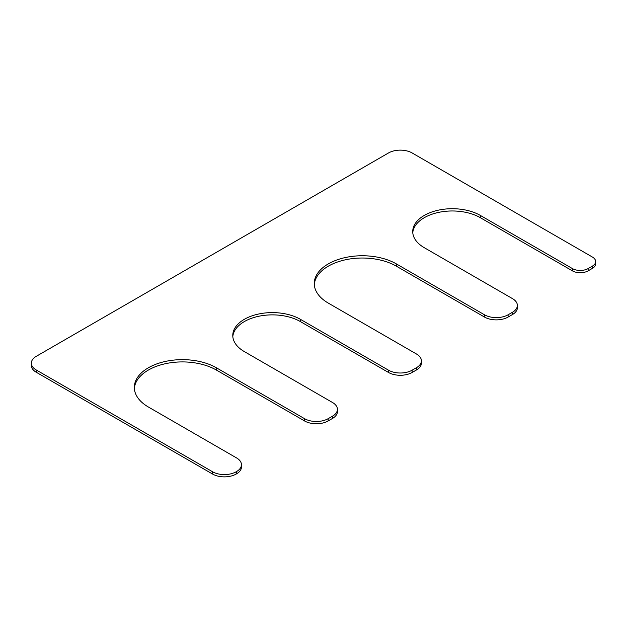 <?xml version="1.0" encoding="UTF-8"?>
<svg xmlns="http://www.w3.org/2000/svg" width="627" height="627" viewBox="0 0 627 627"><rect width="100%" height="100%" fill="white"/><g stroke="black" fill="none" stroke-linecap="round" stroke-linejoin="round"><path stroke-width="0.94" d="M300.349 319.292L300.349 321.565L388.513 372.462A16.702 9.64 0 0 0 412.127 372.462L416.508 369.938A16.702 9.64 0 0 0 421.399 363.119L421.399 360.846A16.702 9.64 0 0 0 416.508 354.028L328.344 303.131A48.067 27.753 0 0 1 314.26 283.506A48.067 27.753 0 0 1 343.941 257.862A48.067 27.753 0 0 1 396.319 263.881L484.483 314.785A16.702 9.64 0 0 0 508.097 314.785L512.478 312.254A16.702 9.64 0 0 0 517.369 305.435A16.702 9.64 0 0 0 512.478 298.624L424.314 247.72A39.587 22.854 0 0 1 412.723 231.559A39.587 22.854 0 0 1 437.16 210.445A39.587 22.854 0 0 1 480.298 215.398L572.396 268.568A11.129 6.427 0 0 0 588.142 268.568L592.39 266.114A11.129 6.427 0 0 0 595.65 261.577A11.129 6.427 0 0 0 592.39 257.031L412.127 152.957A16.702 9.64 0 0 0 388.513 152.957L36.241 356.34A16.702 9.64 0 0 0 31.35 363.158A16.702 9.64 0 0 0 36.241 369.969L212.569 471.77A16.702 9.64 0 0 0 236.183 471.77L236.559 471.551A16.702 9.64 0 0 0 241.45 464.74A16.702 9.64 0 0 0 236.559 457.922L148.395 407.017A48.067 27.753 0 0 1 134.319 387.4A48.067 27.753 0 0 1 163.992 361.755A48.067 27.753 0 0 1 216.378 367.775L304.542 418.671A16.702 9.64 0 0 0 328.156 418.671L332.529 416.148A16.702 9.64 0 0 0 337.42 409.329A16.702 9.64 0 0 0 332.529 402.51L244.365 351.614A39.587 22.854 0 0 1 232.774 335.453A39.587 22.854 0 0 1 257.211 314.339A39.587 22.854 0 0 1 300.349 319.292L388.513 370.189A16.702 9.64 0 0 0 412.127 370.189L416.508 367.665A16.702 9.64 0 0 0 421.399 360.846M396.319 263.881L396.319 266.154A48.067 27.753 0 0 0 344.85 259.923A48.067 27.753 0 0 0 314.307 284.642M396.319 266.154L484.483 317.05A16.702 9.64 0 0 0 508.097 317.05L512.478 314.527A16.702 9.64 0 0 0 517.369 307.708L517.369 305.435M480.298 215.398L480.298 217.671A39.587 22.854 0 0 0 438.069 212.506A39.587 22.854 0 0 0 412.77 232.695M480.298 217.671L572.396 270.84A11.129 6.427 0 0 0 588.142 270.84L592.39 268.387A11.129 6.427 0 0 0 595.65 263.842L595.65 261.577M31.35 363.158L31.35 365.423A16.702 9.64 0 0 0 36.241 372.242L212.569 474.043A16.702 9.64 0 0 0 236.183 474.043L236.559 473.824A16.702 9.64 0 0 0 241.45 467.013L241.45 464.74M216.378 367.775L216.378 370.048A48.067 27.753 0 0 0 164.901 363.817A48.067 27.753 0 0 0 134.358 388.536M216.378 370.048L304.542 420.944A16.702 9.64 0 0 0 328.156 420.944L332.529 418.421A16.702 9.64 0 0 0 337.42 411.602L337.42 409.329M300.349 321.565A39.587 22.854 0 0 0 258.128 316.4A39.587 22.854 0 0 0 232.821 336.589M416.508 367.665L416.508 369.938M412.127 370.189L412.127 372.462M484.483 314.785L484.483 317.05M508.097 314.785L508.097 317.05M512.478 312.254L512.478 314.527M572.396 268.568L572.396 270.84M588.142 268.568L588.142 270.84M592.39 266.114L592.39 268.387M36.241 369.969L36.241 372.242M212.569 471.77L212.569 474.043M236.183 471.77L236.183 474.043M236.559 471.551L236.559 473.824M304.542 418.671L304.542 420.944M328.156 418.671L328.156 420.944M332.529 416.148L332.529 418.421M388.513 370.189L388.513 372.462"/></g></svg>
